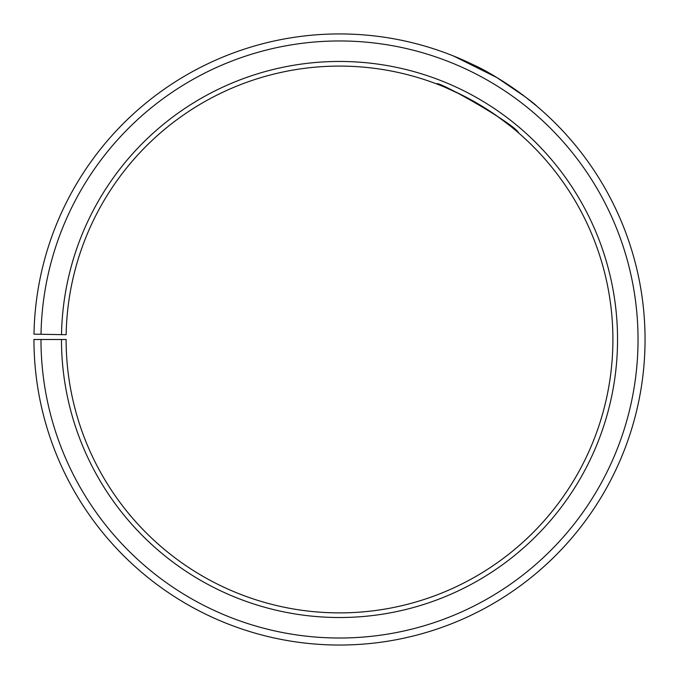 <?xml version="1.0" encoding="UTF-8"?>
<svg xmlns="http://www.w3.org/2000/svg" width="679" height="679" viewBox="0 0 679 679"><rect width="100%" height="100%" fill="white"/><g stroke="black" fill="none" stroke-linecap="round" stroke-linejoin="round"><path stroke-width="1.02" d="M40.978 339.492L33.95 339.492A305.558 305.558 0 0 0 490.739 604.989A305.558 305.558 0 0 0 495.356 76.668A305.558 305.558 0 0 0 33.992 334.153L41.02 334.28A298.531 298.531 0 0 1 491.766 82.711A298.531 298.531 0 0 1 487.267 598.886A298.531 298.531 0 0 1 40.978 339.492L66.118 339.492A273.391 273.391 0 0 0 474.825 577.048A273.391 273.391 0 0 0 478.95 104.328A273.391 273.391 0 0 0 66.152 334.713L61.517 334.637A278.034 278.034 0 0 1 481.318 100.339A278.034 278.034 0 0 1 477.116 581.08A278.034 278.034 0 0 1 61.475 339.492M41.02 334.28L61.517 334.637M464.139 96.155C446.994 88.049 437.862 83.984 436.75 83.975C435.876 79.384 514.945 123.833 518.739 133.05C515.972 130.292 508.274 124.299 495.662 115.082M488.277 110.117L472.168 100.441M473.271 64.768C500.72 76.888 537.963 106.289 536.257 105.712L525.13 96.783L496.892 77.584L453.547 56.009"/></g></svg>
